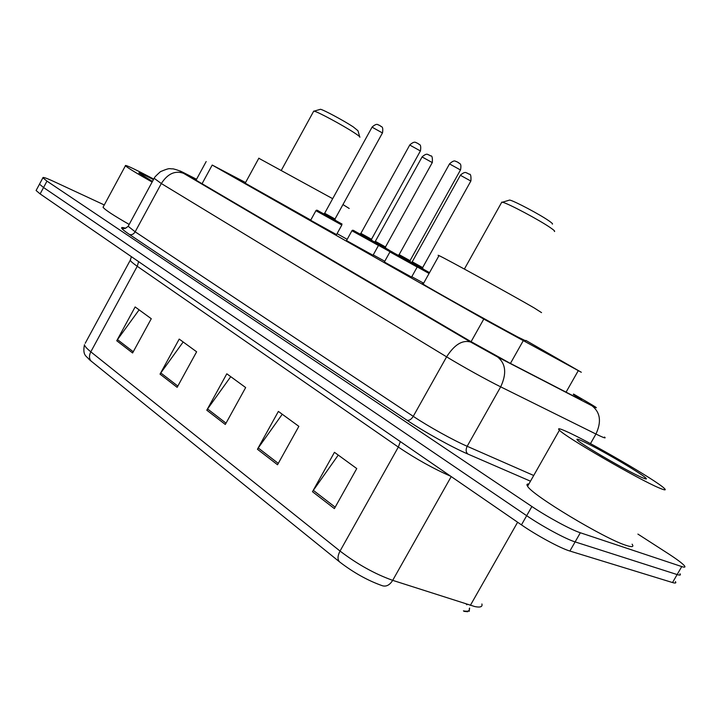 <?xml version="1.0" encoding="UTF-8"?>
<svg xmlns="http://www.w3.org/2000/svg" width="721" height="721" viewBox="0 0 721 721"><rect width="100%" height="100%" fill="white"/><g stroke="black" fill="none" stroke-linecap="round" stroke-linejoin="round"><path stroke-width="1.08" d="M411.574 277.107L384.347 262.011M373.036 255.279L346.504 240.58M336.536 234.604L310.643 220.266M384.771 261.245L373.235 254.91M423.642 283.191L411.79 276.72M245.564 182.539L212.208 165.055L483.782 319.07L581.315 372.27L525.879 340.42M347.171 239.363L337.067 233.649M196.491 179.358L190.155 176.519L196.031 180.178L469.515 340.781L509.071 362.717L577.449 398.046C581.171 399.894 582.406 400.326 581.153 399.353L573.33 394.414M637.905 534.09L668.016 553.503C676.983 559.307 682.481 563.434 684.517 565.868C685.581 567.292 684.653 567.535 681.751 566.58L580.342 532.765C571.05 529.809 547.392 516.993 531.891 506.512L46.982 181.124L42.89 177.826C42.629 176.798 46.207 177.988 53.633 181.413L104.284 204.953M675.424 581.604C676.433 583.109 675.469 583.424 672.522 582.55L569.887 551.042L575.115 541.904C565.76 539.056 542.102 526.267 526.672 515.695L43.548 187.523L39.493 184.17L39.718 183.747L39.493 184.17L43.548 187.523L526.672 515.695C542.102 526.267 565.76 539.056 575.115 541.904L677.136 574.565L575.115 541.904L580.342 532.765M679.966 573.745C681.003 575.205 680.056 575.484 677.136 574.565C680.056 575.484 681.003 575.205 679.966 573.745M463.423 610.876C467.893 611.75 469.84 611.02 469.272 608.677M466.875 604.802L466.172 604M339.582 561.902L89.242 359.563C86.484 355.814 82.338 355.877 84.447 344.692C84.736 346.26 86.853 348.64 90.81 351.821L340.033 551.06C337.527 555.945 337.374 559.559 339.582 561.902C353.632 572.708 367.944 580.675 382.536 585.794C386.384 586.822 389.773 585.01 392.693 580.351L474.815 606.568C480.303 607.677 482.673 606.821 481.898 603.982M469.614 608.073L469.182 611.381M467.74 611.714L464.036 611.354M569.887 551.042C560.478 548.302 536.821 535.532 521.454 524.87L40.124 193.913L36.095 190.506L36.338 190.065M116.748 340.754L135.133 306.948L151.275 318.718L132.601 352.975L116.748 340.754L117.469 339.609L133.259 351.767M257.433 449.255L278.387 411.421L298.855 426.345L277.531 464.748L257.433 449.255L258.244 447.966L278.288 463.396M312.481 491.704L334.454 452.31L356.76 468.569L334.382 508.593L312.481 491.704L313.329 490.361L335.175 507.178M160.035 374.136L179.205 339.086L196.626 351.794L177.141 387.33L160.035 374.136L160.783 372.955L177.835 386.068M206.792 410.195L226.809 373.802L245.663 387.556L225.303 424.471L206.792 410.195L207.567 408.96L226.024 423.164M230.738 376.668L207.567 408.96M183.17 341.979L160.783 372.955M338.257 455.077L313.329 490.361M282.262 414.242L258.244 447.966M139.108 309.85L117.469 339.609M566.346 431.437C588.651 441.216 656.128 480.303 664.23 488.297C666.565 490.487 664.897 490.379 659.219 487.964C638.662 479.51 564.958 436.737 559.433 430.203C557.171 427.95 559.478 428.364 566.346 431.437M632.101 544.193C634.101 546.951 632.137 547.356 626.216 545.409C604.649 538.839 531.855 494.976 527.592 486.26C526.42 484.566 526.844 483.818 528.872 484.007M642.285 477.663C628.739 472.012 581.766 444.785 577.539 440.189C575.935 438.647 577.341 438.855 581.748 440.819C596.204 447.092 641.185 473.174 645.836 478.05C647.242 479.411 646.052 479.285 642.285 477.663M603.369 456.799L598.809 454.095M552.358 224.123C552.998 223.97 551.916 222.924 549.105 220.959C540.2 214.669 514.37 200.97 509.693 200.05L508.684 200.348M554.431 231.504C555.233 231.36 553.917 230.116 550.493 227.755C539.641 220.166 508.008 203.358 502.465 202.213L501.455 202.727M541.552 312.626L533.991 307.813C510.928 294.429 444.379 257.866 439.008 255.613L438.116 255.27L438.882 255.847M525.663 340.808L517.606 336.905C494.083 324.414 427.895 287.427 423.119 284.119L422.353 283.56L423.236 283.912M359.671 136.711L357.995 130.753L353.209 126.86C343.926 120.731 323.567 109.799 320.494 109.286L319.899 109.457M359.824 137.242C360.365 137.017 358.427 135.467 354.011 132.601C342.691 125.184 317.781 111.791 314.149 111.142L313.536 111.458M349.207 208.477L342.971 204.575M332.678 198.69L258.812 158.269M310.751 220.076L245.203 183.188M152.122 182.043C136.503 173.229 127.608 167.804 125.427 165.767C124.67 164.622 129.6 166.722 140.225 172.058L153.735 179.069M152.455 181.431L138.946 173.049C138.342 172.247 141.496 173.572 148.409 177.042L153.438 179.619M129.176 224.42C113.648 215.525 104.933 209.802 103.049 207.242L103.391 206.603M566.057 392.188L578.287 370.639M510.432 363.42L523.14 340.889M471.083 341.7L483.782 319.07M202.06 183.72L212.208 165.055M196.545 179.259L183.648 172.679C178.457 170.057 178.466 170.291 183.666 173.382L470.804 342.115L497.508 356.931L593.87 406.716C598.745 409.05 596.465 407.446 587.029 401.903L573.537 394.054M604.531 437.034C606.1 438.449 604.568 438.089 599.917 435.944L595.943 434.033L590.472 443.631M530.476 481.186L467.866 454.041C451.932 447.218 424.074 431.753 407.023 420.262L129.456 234.487C120.434 228.323 119.181 226.25 125.679 228.269M531.891 506.512L521.454 524.87M681.751 566.58L672.522 582.55M46.982 181.124L40.124 193.913M591.896 405.716L592.058 405.815C600.359 412.412 601.656 421.821 595.943 434.033L500.68 386.844L467.163 446.281L533.711 475.49M497.508 356.931L497.67 357.03C505.854 363.735 506.854 373.676 500.68 386.844C486.882 380.048 462.197 366.349 446.605 356.841L413.25 416.341C428.436 426.481 453.04 440.143 467.163 446.281C465.604 449.58 465.838 452.166 467.866 454.041M470.804 342.115L470.642 342.042C462.449 339.699 454.437 344.629 446.605 356.841L161.324 183.531L135.16 231.801L413.25 416.341C411.285 419.424 409.213 420.722 407.023 420.262M183.666 173.382L183.494 173.292C175.05 170.327 167.66 173.734 161.324 183.531L154.15 178.303M128.527 225.628L128.167 226.277L135.16 231.801C133.574 234.271 131.664 235.163 129.456 234.487M182.539 172.112L183.648 172.679M195.265 179.727L195.688 178.952M470.371 605.352L517.624 522.229M91.495 361.509C89.08 359.103 88.845 355.877 90.81 351.821L137.242 266.283C133.115 263.408 130.771 261.399 130.24 260.272L130.663 259.443M85.213 343.277L130.24 260.272L131.411 256.676M450.796 476.284C433.546 468.731 416.053 458.998 398.325 447.074L340.033 551.06C357.31 564.228 374.866 573.988 392.693 580.351L451.22 476.572M400.326 441.576L398.325 447.074L137.242 266.283L138.621 261.642M429.058 273.457L417.243 266.932M429.518 272.637L411.349 262.462M421.569 266.986L422.65 267.581L422.957 268.888L411.276 262.417L412.232 261.813L421.569 266.986M422.65 267.581L470.84 181.043L460.368 175.266M411.258 262.399L410.105 261.759M390.088 251.764L378.525 245.365M392.251 251.999L371.63 240.408L389.115 250.097L385.78 248.204L385.492 246.952L432.276 162.585L422.082 156.935M385.789 248.231L374.469 241.95M375.28 241.292L385.555 246.988M432.339 162.477C432.609 157.602 432.05 155.421 430.671 155.925L428.562 154.763C427.959 155.213 427.499 152.203 422.145 156.817L375.344 241.319L374.397 241.905L371.576 240.336M398.127 255.243L414.106 264.147C420.028 267.581 416.269 264.931 417.18 267.031L389.944 251.926L384.275 262.138M389.935 251.944C390.232 251.034 391.341 251.25 393.26 252.593L410.339 262.011M410.366 262.047L398.226 255.315M410.033 260.66L410.357 262.029L398.145 255.261L399.137 254.621L410.033 260.66L460.467 169.967L449.507 163.91M378.606 245.546L351.929 230.756L346.44 240.697M359.887 233.974L375.199 242.499L359.986 234.046M360.815 233.343L371.576 239.3M420.46 150.824C421.596 142.884 418.622 145.047 418.721 143.975L416.531 142.758C415.981 143.236 415.35 140.081 409.807 144.903L360.888 233.379L359.905 233.992L371.82 240.589L371.504 239.264L420.388 150.959L409.735 145.029M323.675 213.831L338.356 222.005C344.881 225.772 340.781 222.933 341.817 225.042L315.915 210.694L310.589 220.383M315.915 210.703C316.285 209.892 317.231 210.045 318.763 211.145L338.383 222.023L335.301 220.275L335.013 218.995L324.657 213.254L323.693 213.849L333.814 219.481L323.26 213.623M335.013 218.995L382.445 132.952L372.063 127.157M333.733 219.418L335.319 220.284M196.04 180.187L206.17 161.549M42.89 177.826L36.095 190.506M594.086 406.851L497.67 357.03L470.642 342.042L183.494 173.292C181.485 171.517 178.024 170.03 173.094 168.849C168.903 169.084 170.913 167.227 160.468 171.652C153.519 177.961 154.988 177.132 153.97 178.628L128.167 226.277C125.409 228.575 123.615 229.161 122.777 228.034L125.589 228.305M644.268 478.474L645.836 478.05M559.433 430.203L527.592 486.26M439.008 255.613L423.119 284.119M501.825 202.069L464.378 269.059M509.693 200.05L502.465 202.213M258.884 158.133L245.14 183.314M313.752 111.07L281.406 170.165M320.494 109.286L314.149 111.142M125.427 165.767L103.049 207.242M412.232 261.813L460.44 175.14C465.883 170.417 466.46 173.491 467.055 173.031L469.254 174.248C470.633 173.716 471.183 175.942 470.912 180.917M374.397 241.905L385.789 248.222M460.548 169.823C461.909 162.027 458.835 164.046 458.817 162.838L456.492 161.558C455.42 161.919 455.158 158.863 449.589 163.775L399.137 254.621M417.18 267.04L411.502 277.234M372.964 255.396L378.462 245.473C377.453 243.338 381.499 246.149 375.226 242.517L354.822 231.207C353.254 230.08 352.29 229.936 351.92 230.765M382.509 132.844C383.635 125.139 380.76 127.229 380.769 126.121L378.651 124.949C378.029 125.391 377.489 122.345 372.126 127.04L324.657 213.254M341.808 225.051L336.482 234.713"/></g></svg>
